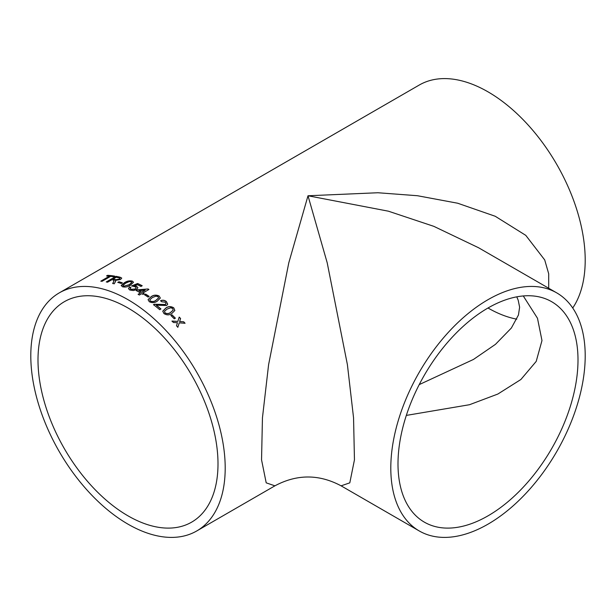 <?xml version="1.0" encoding="UTF-8"?>
<svg xmlns="http://www.w3.org/2000/svg" width="616" height="616" viewBox="0 0 616 616"><rect width="100%" height="100%" fill="white"/><g stroke="black" fill="none" stroke-linecap="round" stroke-linejoin="round"><path stroke-width="0.92" d="M141.711 293.655A137.46 79.364 60 0 1 142.951 294.41L144.198 293.693A137.46 79.364 60 0 0 142.951 292.939L148.933 289.481A137.46 79.364 60 0 0 148.063 288.966L137.468 289.843L136.228 290.567A137.46 79.364 60 0 1 140.086 292.708A137.46 79.364 60 0 1 140.463 292.923L138.092 294.286A137.46 79.364 60 0 1 139.339 295.025L141.711 293.655M127.997 299.684A137.46 79.364 60 0 1 217.802 420.82A137.46 79.364 60 0 1 196.727 530.969A137.46 79.364 60 0 1 59.267 451.605A137.46 79.364 60 0 1 59.267 292.877A137.46 79.364 60 0 1 127.997 299.684M59.267 292.877L419.273 85.031A137.46 79.364 60 0 1 488.003 91.838A137.46 79.364 60 0 1 572.726 308M196.727 530.969L274.905 485.832L266.197 482.844L261.546 459.805L262.447 417.833L268.591 364.703L288.788 262.832L308 195.765L377.924 192.746L417.455 195.726L457.665 203.218L495.233 216.27L525.779 235.358L544.713 259.937L548.694 273.774L548.702 288.242M171.98 314.83A137.46 79.364 60 0 1 175.391 318.172L174.266 318.819A137.46 79.364 60 0 0 170.855 315.477L171.933 314.945A137.276 79.256 60 0 1 175.291 318.226M173.774 307.861L174.852 310.495L171.833 313.459C169.4 315.284 166.767 315.315 163.933 313.544L162.77 311.142L165.835 308.046C168.299 306.214 170.948 306.152 173.774 307.861L174.829 310.556M153.453 304.789L154.447 304.389L165.373 304.635L166.012 303.734L165.396 304.504L154.47 304.25L153.476 304.65A137.46 79.364 60 0 1 159.706 309.679L160.953 308.963A137.46 79.364 60 0 0 156.302 305.159L156.279 305.297A137.276 79.256 60 0 1 160.845 309.024M166.012 303.734L165.234 302.179L161.685 301.748L160.576 300.716C162.616 299.853 164.557 300.131 166.382 301.547L167.706 304.181L166.628 305.513L156.302 305.159M159.128 296.019L160.329 298.044L157.288 301.139C154.862 302.91 152.198 303.103 149.28 301.709L148.056 299.645L151.105 296.704C153.553 294.91 156.233 294.679 159.128 296.019L160.322 298.113M148.056 299.676L151.089 296.843C153.546 295.049 156.218 294.825 159.113 296.157M145.569 294.086A137.46 79.364 60 0 1 149.18 296.411L148.056 297.066A137.46 79.364 60 0 0 144.452 294.733L145.561 294.232A137.276 79.256 60 0 1 149.057 296.488M130.885 287.503L130.161 288.565L130.915 289.351L135.127 289.012L136.174 287.772L135.281 286.84L131.639 285.916L137.614 283.491A137.46 79.364 60 0 1 142.211 285.739L140.964 286.455A137.46 79.364 60 0 0 137.376 284.684L134.373 285.909L136.744 286.355L137.884 287.726L136.444 289.612L133.426 290.544L129.784 289.997L128.451 288.588L129.522 287.01L130.885 287.503M132.301 281.089L133.51 282.22L130.453 285.208C128.036 286.887 125.364 287.41 122.453 286.771L121.252 285.416L124.301 282.783C126.757 281.073 129.422 280.511 132.301 281.089L133.51 282.297M121.236 285.685L124.324 282.937C126.781 281.235 129.445 280.673 132.317 281.25M118.873 281.728A137.46 79.364 60 0 1 122.399 282.86L121.275 283.506A137.46 79.364 60 0 0 117.748 282.374L118.903 281.889A137.276 79.256 60 0 1 122.23 282.952M106.522 281.997L115.993 276.338L106.268 281.951A137.46 79.364 60 0 1 107.569 282.205L111.935 279.687A137.46 79.364 60 0 1 113.267 279.964L113.868 280.134L113.567 281.912L112.682 283.406A137.46 79.364 60 0 1 114.206 283.83L115.338 281.851L115.431 280.365L115.677 280.827M115.993 276.338A137.46 79.364 60 0 1 120.012 277.185L121.729 278.078L120.528 279.51L115.431 280.365L115.716 280.988M114.176 280.55L113.868 280.134M110.657 276.345A137.46 79.364 60 0 1 113.575 276.761L114.699 276.114A137.46 79.364 60 0 0 107.646 275.321L106.522 275.968A137.46 79.364 60 0 1 109.386 276.207L100.785 281.166A137.46 79.364 60 0 1 102.064 281.312L110.657 276.345M177.293 323.215L177.439 322.738L173.381 322.484A137.46 79.364 60 0 0 171.987 321.059L177.855 321.398L179.202 317.078A137.46 79.364 60 0 1 180.596 318.503L179.664 321.514L183.707 321.791A137.46 79.364 60 0 1 185.07 323.277L179.241 322.853L177.855 327.258A137.46 79.364 60 0 0 176.492 325.772L177.293 323.215M127.997 308A127.281 73.489 60 0 1 211.149 420.158A127.281 73.489 60 0 1 191.638 522.152A127.281 73.489 60 0 1 64.357 448.664A127.281 73.489 60 0 1 64.364 301.694A127.281 73.489 60 0 1 127.997 308M516.785 319.165A127.281 73.489 60 0 1 487.995 308A127.281 73.489 120 0 0 404.851 420.158A127.281 73.489 120 0 0 424.362 522.152A127.281 73.489 120 0 0 551.643 448.664A127.281 73.489 120 0 0 551.636 301.694A127.281 73.489 120 0 0 488.003 308M556.733 292.877A137.46 79.364 120 0 0 488.003 299.684A137.46 79.364 120 0 0 398.198 420.82A137.46 79.364 120 0 0 419.273 530.969A137.46 79.364 120 0 0 556.733 451.605A137.46 79.364 120 0 0 556.733 292.877L478.555 247.74L433.826 226.341L388.396 211.188L308 195.765L327.212 262.832L347.409 364.703L353.553 417.833L354.454 459.805L349.803 482.844L341.095 485.832C319.034 474.05 296.966 474.05 274.905 485.832L274.905 485.832M516.785 296.835L518.218 300.3L519.619 307.184L518.449 315.007L511.365 328.02L495.464 344.344L473.465 359.444L419.211 384.615M406.329 415.407L469.5 404.72L497.843 394.048L520.882 379.51L536.205 361.4L541.98 340.548L537.475 318.241L523.277 295.95M177.801 327.365L179.241 322.853M179.164 317.202A137.276 79.256 60 0 1 180.55 318.618L179.61 321.621L183.707 321.791M183.653 321.899A137.276 79.256 60 0 1 184.908 323.269M171.941 321.175L177.855 321.398M106.838 275.991L107.646 275.321M107.7 275.491A137.276 79.256 60 0 1 114.484 276.238M101.078 281.196L109.386 276.207M112.713 283.568L113.567 281.912M113.598 282.082L113.906 280.303M116.031 276.507A137.276 79.256 60 0 1 120.043 277.354L121.737 278.163M119.211 279.333L119.843 278.363L118.934 277.847A137.46 79.364 60 0 0 116.17 277.238L113.09 279.202A137.276 79.256 60 0 1 115.577 279.741L119.211 279.333L119.851 278.447M115.577 279.741L119.173 279.171M113.051 279.033A137.46 79.364 60 0 1 115.539 279.579M117.956 282.436L118.903 281.889M122.977 285.593L123.593 286.286L129.244 284.838L131.809 282.444M123.593 286.286L129.229 284.684L131.801 282.367L131.162 281.735L129.221 281.62L125.533 283.221L122.961 285.516L123.577 286.124M130.169 288.642L130.923 289.512L135.135 289.166L136.174 287.849M131.647 286.078L137.622 283.645A137.276 79.256 60 0 1 142.073 285.816M134.373 285.909L136.752 286.509L137.892 287.803M128.459 288.673L129.529 287.171L130.892 287.664M144.075 293.763A137.276 79.256 60 0 0 142.951 293.085L142.951 292.939M136.367 290.637L137.476 289.997L148.063 288.966M148.063 289.12A137.276 79.256 60 0 1 148.81 289.559M138.223 294.363L140.463 292.923M139.008 290.675L139.016 290.829A137.276 79.256 60 0 1 141.711 292.354L145.207 290.182L139.008 290.675A137.46 79.364 60 0 1 141.711 292.2L145.207 290.182M144.567 294.81L145.561 294.232M149.773 299.946L150.389 301.201C152.522 301.963 154.4 301.686 156.041 300.354L158.62 297.944M150.389 301.201L150.404 301.055C152.537 301.825 154.424 301.547 156.056 300.215L158.628 297.875L157.989 296.658L156.041 296.134L152.345 297.551L149.78 299.869L150.404 301.055M160.56 300.854C162.593 299.984 164.526 300.262 166.359 301.686L167.691 304.242M162.739 311.272L165.804 308.177C168.268 306.337 170.917 306.275 173.743 307.985M164.48 311.388L165.019 313.02C167.098 314.029 168.961 313.844 170.609 312.466L173.173 310.179M165.019 313.02L165.049 312.897C167.136 313.906 169 313.721 170.647 312.343L173.188 310.125L172.642 308.5L170.724 307.769L167.052 309.101L164.495 311.319L165.049 312.897M170.917 315.531L171.933 314.945M419.273 530.969L341.095 485.832"/></g></svg>

